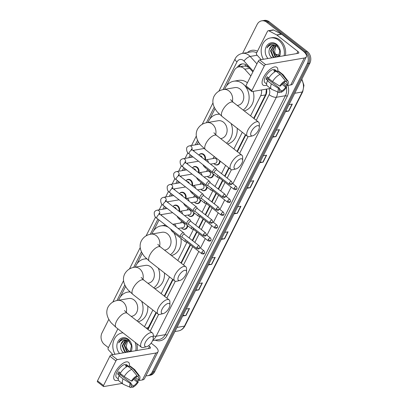 <?xml version="1.0" encoding="UTF-8"?>
<svg xmlns="http://www.w3.org/2000/svg" width="408" height="408" viewBox="0 0 408 408"><rect width="100%" height="100%" fill="white"/><g stroke="black" fill="none" stroke-linecap="round" stroke-linejoin="round"><path stroke-width="0.61" d="M220.177 161.119A4.503 3.692 80.3 0 1 217.224 164.99A4.503 3.692 80.3 0 1 214.598 164.266A4.503 3.692 80.3 0 1 214.307 164.016M213.675 174.318A4.503 3.692 80.3 0 1 210.752 177.857A4.503 3.692 80.3 0 1 208.126 177.133A4.503 3.692 80.3 0 1 207.835 176.883M207.203 187.185A4.503 3.692 80.3 0 1 204.281 190.725A4.503 3.692 80.3 0 1 201.654 190.001A4.503 3.692 80.3 0 1 201.363 189.751M200.731 200.053A4.503 3.692 80.3 0 1 197.809 203.592A4.503 3.692 80.3 0 1 195.182 202.868A4.503 3.692 80.3 0 1 194.891 202.618M194.259 212.92A4.503 3.692 80.3 0 1 191.337 216.459A4.503 3.692 80.3 0 1 188.71 215.735A4.503 3.692 80.3 0 1 188.419 215.485M187.787 225.787A4.503 3.692 80.3 0 1 184.865 229.327A4.503 3.692 80.3 0 1 182.238 228.602A4.503 3.692 80.3 0 1 181.948 228.352M198.905 155.086A4.503 3.692 80.3 0 1 201.067 153.637A4.503 3.692 80.3 0 1 203.699 154.362A4.503 3.692 80.3 0 1 205.311 159.916M192.433 167.953A4.503 3.692 80.3 0 1 194.596 166.505A4.503 3.692 80.3 0 1 197.227 167.229A4.503 3.692 80.3 0 1 198.839 172.788M185.961 180.821A4.503 3.692 80.3 0 1 188.124 179.372A4.503 3.692 80.3 0 1 190.755 180.096A4.503 3.692 80.3 0 1 192.367 185.655M179.489 193.688A4.503 3.692 80.3 0 1 181.652 192.239A4.503 3.692 80.3 0 1 184.283 192.964A4.503 3.692 80.3 0 1 185.895 198.523M173.018 206.555A4.503 3.692 80.3 0 1 175.18 205.107A4.503 3.692 80.3 0 1 177.811 205.831A4.503 3.692 80.3 0 1 179.423 211.39M250.854 75.919L244.724 69.187A8.446 6.921 -99.7 0 0 243.729 68.263A8.446 6.921 -99.7 0 0 238.802 66.907A8.446 6.921 -99.7 0 0 234.202 70.528L226.394 86.057M248.875 67.381L244.958 66.009L238.802 66.907M253.694 118.3L265.445 94.937L265.934 93.723L266.363 89.51M148.211 329.026A8.446 3.244 -153.3 0 1 147.752 328.7L156.019 312.497M164.276 296.08L172.681 279.373M180.938 262.956L190.143 244.657M192.275 240.419L196.615 231.79M198.747 227.547L203.087 218.923M205.219 214.679L209.559 206.055M211.691 201.812L216.031 193.183M218.163 188.945L222.503 180.316M224.635 176.078L228.776 167.836M237.033 151.419L245.438 134.716M250.553 115.847L260.656 95.752A8.446 6.921 -99.7 0 0 261.472 89.969M144.478 326.747L152.883 310.044M161.14 293.627L169.539 276.92M177.796 260.503L186.986 242.23M189.134 237.966L193.458 229.362M195.605 225.094L199.93 216.495M202.077 212.226L206.402 203.628M208.549 199.359L212.874 190.76M215.021 186.492L219.346 177.888M221.493 173.624L225.639 165.383M233.896 148.966L242.296 132.263M214.99 108.732L209.732 119.182M198.329 141.856L196.962 144.58M194.131 150.205L193.713 151.031M191.393 155.652L190.49 157.447M187.66 163.072L187.241 163.899M184.921 168.519L184.018 170.315M181.188 175.94L180.769 176.771M178.449 181.387L177.546 183.182M174.716 188.807L174.298 189.638M171.977 194.254L171.074 196.049M168.244 201.679L167.826 202.506M165.505 207.121L164.602 208.921M161.772 214.547L161.354 215.373M159.033 219.989L153.637 230.719M142.234 253.394L136.981 263.838M125.572 286.513L120.319 296.963M213.277 157.998A4.503 3.692 80.3 0 1 214.44 156.636M206.805 170.865A4.503 3.692 80.3 0 1 207.738 169.682M200.333 183.733A4.503 3.692 80.3 0 1 201.266 182.549M193.861 196.6A4.503 3.692 80.3 0 1 194.794 195.417M187.389 209.472A4.503 3.692 80.3 0 1 188.323 208.284M180.917 222.34A4.503 3.692 80.3 0 1 181.851 221.151M252.873 71.905L247.722 66.249A8.446 6.921 -99.7 0 0 246.733 65.326A8.446 6.921 -99.7 0 0 241.801 63.969A8.446 6.921 -99.7 0 0 237.318 67.376M238.726 66.917A8.446 6.921 80.3 0 1 242.444 63.898M242.597 53.351L257.127 24.46A8.446 6.921 80.3 0 1 261.727 20.834A8.446 6.921 80.3 0 1 266.654 22.195L304.791 51.984A8.446 6.921 80.3 0 1 307.311 63.653L152.169 372.111A8.446 6.921 80.3 0 1 147.574 375.732A8.446 6.921 80.3 0 1 145.931 375.773M108.401 347.626L104.509 344.587A8.446 6.921 80.3 0 1 101.99 332.918L108.783 319.408M261.727 20.834L264.272 20.4A8.446 6.921 80.3 0 1 269.204 21.757L307.336 51.546L306.066 51.765A8.446 6.921 80.3 0 1 308.581 63.439L153.444 371.892A8.446 6.921 80.3 0 1 148.849 375.518A8.446 6.921 80.3 0 0 153.444 371.892L308.581 63.439A8.446 6.921 80.3 0 0 306.066 51.765L267.929 21.976L306.066 51.765L304.791 51.984M262.997 20.619A8.446 6.921 80.3 0 1 267.929 21.976A8.446 6.921 80.3 0 0 262.997 20.619M254.056 118.58L265.817 95.192A8.446 6.921 -99.7 0 0 266.577 89.092M147.982 329.486L156.381 312.778M164.638 296.361L173.043 279.659M181.3 263.242L190.505 244.938M192.637 240.7L196.977 232.07M199.109 227.832L203.449 219.203M205.581 214.965L209.921 206.336M212.053 202.098L216.393 193.469M218.525 189.225L222.865 180.601M224.997 176.358L229.138 168.121M237.395 151.705L245.8 134.997M307.336 51.546A8.446 6.921 80.3 0 1 309.856 63.22L154.719 371.678A8.446 6.921 80.3 0 1 150.119 375.299L147.574 375.732M208.687 264.369L211.466 264.374A2.254 0.867 26.7 0 0 211.716 264.353L208.411 264.92M211.915 257.953L215.22 257.387L211.716 264.353M195.835 289.92L198.619 289.925A2.254 0.867 26.7 0 0 198.864 289.904L195.559 290.47M199.063 283.504L202.368 282.938L198.864 289.904M182.988 315.466L185.768 315.476A2.254 0.867 26.7 0 0 186.012 315.455L182.708 316.022M186.216 309.055L189.516 308.489L186.012 315.455M247.238 187.721L250.017 187.726A2.254 0.867 26.7 0 0 250.267 187.706L246.962 188.272M250.466 181.305L253.771 180.739L250.267 187.706M260.09 162.17L262.869 162.175A2.254 0.867 26.7 0 0 263.114 162.154L259.809 162.721M263.313 155.754L266.618 155.188L263.114 162.154M272.937 136.619L275.721 136.624A2.254 0.867 26.7 0 0 275.966 136.604L272.661 137.17M276.165 130.203L279.47 129.637L275.966 136.604M285.789 111.068L288.568 111.073A2.254 0.867 26.7 0 0 288.818 111.058L285.513 111.619M289.017 104.652L292.322 104.086L288.818 111.058M221.539 238.818L224.318 238.823A2.254 0.867 26.7 0 0 224.563 238.808L221.258 239.369M224.762 232.402L228.067 231.836L224.563 238.808M234.386 213.267L237.17 213.272A2.254 0.867 26.7 0 0 237.415 213.256L234.11 213.823M237.614 206.851L240.919 206.285L237.415 213.256M263.384 59.282A14.076 11.531 80.3 0 1 270.407 37.949A14.076 11.531 80.3 0 1 278.623 40.213A14.076 11.531 80.3 0 1 284.126 55.733M270.407 37.949L271.682 37.735A14.076 11.531 80.3 0 1 279.898 39.994A14.076 11.531 80.3 0 1 285.396 55.514M267.985 58.492A9.18 7.517 80.3 0 1 266.562 46.13A9.18 7.517 80.3 0 1 276.588 44.258A9.18 7.517 80.3 0 1 279.521 56.518M273.467 45.257L272.014 45.818L269.341 49.353C268.515 52.469 269.158 55.1 271.264 57.242L271.993 57.808M278.465 56.702L279.842 50.725L276.772 45.135C274.905 43.671 272.932 43.243 270.846 43.845C269.086 44.543 267.811 45.895 267.026 47.894C269.356 44.722 272.274 43.952 275.777 45.579A6.365 5.212 80.3 0 0 273.299 45.283A6.365 5.212 80.3 0 0 269.341 49.353M274.477 45.247L274.033 45.472L271.06 50.781L273.329 56.533L274.671 57.349M274.222 45.227L273.528 45.558L270.55 50.867L272.825 56.62L274.166 57.436M278.241 56.738L279.041 55.825M279.73 50.102L277.093 46.293L275.777 45.579M275.528 45.482L273.08 50.434L275.349 56.187L276.69 57.003M275.257 45.395L272.575 50.521L274.844 56.273L276.185 57.089M278.384 56.605A6.365 5.212 80.3 0 1 277.144 55.876A6.365 5.212 80.3 0 1 274.63 51.393C274.875 53.331 275.619 54.84 276.869 55.927L278.205 56.743M274.63 51.393L275.992 45.665M271.402 43.697L270.081 44.283L267.026 47.894M263.583 77.296A11.261 4.799 -52 0 1 270.871 68.661A11.261 4.799 -52 0 1 277.736 71.063A11.261 4.799 -52 0 0 276.884 67.33A11.261 4.799 -52 0 0 263.583 77.296A11.261 4.799 -52 0 0 262.859 78.922A11.261 4.799 -52 0 0 266.791 85.027A11.261 4.799 -52 0 1 263.017 85.078A11.261 4.799 -52 0 1 263.583 77.296M261.181 59.66L256.805 54.85A1.408 1.153 -99.7 0 1 256.55 53.06L267.475 31.345A1.408 1.153 -99.7 0 1 268.24 30.738L273.013 29.922A1.408 1.153 80.3 0 1 273.651 30.029L281.495 34.134A1.408 1.153 80.3 0 1 281.678 34.252L302.67 50.648A11.261 4.325 -153.3 0 1 306.362 56.799A11.261 4.325 -153.3 0 1 304.327 58.007L265.649 64.627A1.408 0.602 128 0 0 264.267 65.928L258.249 61.22A1.408 0.602 -52 0 1 259.626 59.925L298.309 53.305A2.815 1.081 26.7 0 0 298.814 53.004A2.815 1.081 26.7 0 0 297.891 51.464L276.905 35.073A1.408 1.153 -99.7 0 0 276.721 34.95L268.877 30.845A1.408 1.153 -99.7 0 0 268.24 30.738M306.362 56.799L292.811 83.742A11.261 4.325 -153.3 0 1 290.776 84.951L285.513 85.853M251.884 90.545A1.408 0.602 128 0 0 251.812 91.519L245.794 86.817A1.408 0.602 -52 0 1 245.866 85.843L251.884 90.545L264.267 65.928M251.812 91.519A1.408 0.602 128 0 0 252.098 91.571L270.499 88.424M245.866 85.843L258.249 61.22M279.72 86.088L280.699 85.92A5.63 2.402 -52 0 1 284.667 82.192L285.386 80.764A7.319 3.121 -52 0 0 279.72 86.088L272.57 81.575L268.556 78.438A9.292 3.963 -52 0 1 276.175 71.273L280.194 74.409L285.386 80.764M285.212 81.1L286.258 81.916A5.63 2.402 -52 0 1 286.666 82.115A5.63 2.402 -52 0 1 286.865 84.864L283.948 82.584M268.092 77.464A5.63 2.402 128 0 0 267.974 77.688A5.63 2.402 128 0 0 267.49 78.836L279.531 88.24A5.63 2.402 -52 0 0 279.735 90.989A5.63 2.402 -52 0 0 280.143 91.188L279.424 92.616A7.319 3.121 -52 0 1 278.99 92.499A7.319 3.121 -52 0 1 278.552 88.409L279.531 88.24M278.99 92.499L271.835 89.393A9.292 3.963 -52 0 1 271.458 89.168L267.444 86.037A9.292 3.963 -52 0 1 267.388 80.764L268.03 80.651L266.026 79.086A8.165 3.478 -52 0 1 266.541 77.933A8.165 3.478 -52 0 1 267.194 76.76L268.811 78.025M266.648 83.982L264.925 82.64A8.165 3.478 -52 0 1 265.333 76.995A8.165 3.478 -52 0 1 274.977 69.768L277.425 71.681M286.258 81.916L286.977 80.488L281.785 74.134L277.772 71.002L277.297 71.941L275.288 70.375A8.165 3.478 -52 0 0 273.697 70.645L275.109 71.752M277.772 71.002A9.292 3.963 -52 0 1 278.883 71.39L282.897 74.526A9.292 3.963 -52 0 1 283.203 74.837L287.946 81.029A7.319 3.121 -52 0 1 287.844 84.696L286.865 84.864M281.785 74.134A9.292 3.963 -52 0 1 282.897 74.526M271.458 89.168A9.292 3.963 -52 0 1 271.402 83.9L278.552 88.409M267.388 80.764L271.402 83.9M286.977 80.488A7.319 3.121 -52 0 1 287.946 81.029M281.979 84.283L285.697 87.184L286.676 87.016L282.979 83.314M286.676 87.016A7.319 3.121 -52 0 1 281.015 92.341L281.734 90.913L279.322 89.031M279.827 91.815L281.015 92.341M285.697 87.184A5.63 2.402 -52 0 1 281.734 90.913M272.57 81.575A9.292 3.963 -52 0 1 280.194 74.409M269.408 79.106A5.63 2.402 -52 0 1 268.597 79.698M279.444 90.642L280.143 91.188M266.026 79.086L267.49 78.836M274.742 71.461L275.288 70.375M251.501 131.356A6.197 2.642 128 0 0 252.618 135.828A6.197 2.642 128 0 0 258.504 130.157A6.197 2.642 128 0 0 259.345 127.214A6.197 2.642 128 0 0 256.336 126.097A6.197 2.642 128 0 0 251.501 131.356M252.618 135.828L249.533 136.563A9.012 3.84 -52 0 1 247.452 136.287A9.012 3.84 -52 0 1 247.901 130.06A9.012 3.84 -52 0 1 258.544 122.089A9.012 3.84 -52 0 1 259.315 124.037L259.345 127.214M237.267 105.468L237.874 105.366A9.012 7.38 -99.7 0 0 243.693 98.507A9.012 7.38 -99.7 0 0 240.093 89.051A9.012 7.38 -99.7 0 0 234.835 87.603L223.691 89.51C219.489 90.148 216.296 92.366 214.113 96.161C211.721 101.046 212.782 106.315 217.311 111.965L222.161 116.535L247.452 136.287M224.665 89.342A15.484 12.684 80.3 0 1 233.743 81.223A15.484 12.684 80.3 0 1 242.78 83.711A15.484 12.684 80.3 0 1 243.143 110.058M233.743 81.223L238.517 80.401A15.484 12.684 80.3 0 1 247.406 82.778M253.139 91.392A15.484 12.684 80.3 0 1 244.157 110.849M234.845 164.475A6.197 2.642 128 0 0 235.962 168.948A6.197 2.642 128 0 0 241.847 163.276A6.197 2.642 128 0 0 242.689 160.339A6.197 2.642 128 0 0 239.68 159.217A6.197 2.642 128 0 0 234.845 164.475M235.962 168.948L232.871 169.687A9.012 3.84 -52 0 1 230.79 169.412A9.012 3.84 -52 0 1 231.244 163.18A9.012 3.84 -52 0 1 241.883 155.208A9.012 3.84 -52 0 1 242.658 157.162L242.689 160.339M220.611 138.593L221.218 138.485A9.012 7.38 -99.7 0 0 227.032 131.626A9.012 7.38 -99.7 0 0 223.436 122.176A9.012 7.38 -99.7 0 0 218.178 120.727L207.035 122.629C202.832 123.272 199.639 125.486 197.457 129.28C195.06 134.171 196.126 139.439 200.649 145.085L205.499 149.654L230.79 169.412M208.009 122.466A15.484 12.684 80.3 0 1 217.087 114.342A15.484 12.684 80.3 0 1 219.453 114.209M231.056 123.481A15.484 12.684 80.3 0 1 226.486 143.177M237.181 128.265A15.484 12.684 80.3 0 1 227.501 143.973M178.745 276.012A6.197 2.642 128 0 0 179.867 280.485A6.197 2.642 128 0 0 185.747 274.814A6.197 2.642 128 0 0 186.594 271.876A6.197 2.642 128 0 0 183.58 270.754A6.197 2.642 128 0 0 178.745 276.012M179.867 280.485L176.776 281.224A9.012 3.84 -52 0 1 174.695 280.949A9.012 3.84 -52 0 1 175.144 274.717A9.012 3.84 -52 0 1 185.788 266.745A9.012 3.84 -52 0 1 186.558 268.699L186.594 271.876M164.511 250.13L165.118 250.022A9.012 7.38 -99.7 0 0 170.937 243.163A9.012 7.38 -99.7 0 0 167.336 233.713A9.012 7.38 -99.7 0 0 162.078 232.264L150.94 234.172C146.732 234.809 143.54 237.023 141.357 240.817C138.965 245.708 140.031 250.976 144.554 256.622L149.404 261.191L174.695 280.949M151.909 234.003A15.484 12.684 80.3 0 1 160.987 225.879A15.484 12.684 80.3 0 1 168.269 227.205M173.885 232.851A15.484 12.684 80.3 0 1 170.386 254.714M180.902 238.333A15.484 12.684 80.3 0 1 171.401 255.51M162.088 309.137A6.197 2.642 128 0 0 163.205 313.609A6.197 2.642 128 0 0 169.091 307.938A6.197 2.642 128 0 0 169.932 304.995A6.197 2.642 128 0 0 166.923 303.878A6.197 2.642 128 0 0 162.088 309.137M163.205 313.609L160.114 314.344A9.012 3.84 -52 0 1 158.034 314.068A9.012 3.84 -52 0 1 158.488 307.841A9.012 3.84 -52 0 1 169.126 299.87A9.012 3.84 -52 0 1 169.901 301.818L169.932 304.995M147.854 283.249L148.461 283.147A9.012 7.38 -99.7 0 0 154.275 276.287A9.012 7.38 -99.7 0 0 150.679 266.832A9.012 7.38 -99.7 0 0 145.421 265.384L134.278 267.291C130.076 267.929 126.883 270.147 124.7 273.941C122.303 278.827 123.369 284.101 127.893 289.746L132.743 294.316L158.034 314.068M135.252 267.123A15.484 12.684 80.3 0 1 144.33 259.004A15.484 12.684 80.3 0 1 146.696 258.871M158.299 268.138A15.484 12.684 80.3 0 1 153.729 287.839M164.424 272.926A15.484 12.684 80.3 0 1 154.744 288.629M145.427 342.256A6.197 2.642 128 0 0 146.549 346.729A6.197 2.642 128 0 0 152.434 341.057A6.197 2.642 128 0 0 153.275 338.12A6.197 2.642 128 0 0 150.266 336.998A6.197 2.642 128 0 0 145.427 342.256M146.549 346.729L143.458 347.468A9.012 3.84 -52 0 1 141.377 347.193A9.012 3.84 -52 0 1 141.831 340.96A9.012 3.84 -52 0 1 152.47 332.989A9.012 3.84 -52 0 1 153.24 334.942L153.275 338.12M131.192 316.373L131.804 316.266A9.012 7.38 -99.7 0 0 137.618 309.407A9.012 7.38 -99.7 0 0 134.023 299.957A9.012 7.38 -99.7 0 0 128.765 298.508L117.621 300.416C113.414 301.053 110.221 303.266 108.043 307.061C105.647 311.952 106.712 317.22 111.236 322.871L116.086 327.435L141.377 347.193M118.595 300.247A15.484 12.684 80.3 0 1 127.668 292.123A15.484 12.684 80.3 0 1 130.035 291.99M141.637 301.262A15.484 12.684 80.3 0 1 137.068 320.963M147.767 306.046A15.484 12.684 80.3 0 1 138.083 321.754M216.816 169.973L216.118 168.596A2.535 1.081 128 0 0 215.985 168.428A2.535 1.081 128 0 0 215.475 168.336A2.535 1.081 128 0 0 212.991 170.671A2.535 1.081 128 0 0 212.864 172.421A2.535 1.081 128 0 0 213.063 172.513L214.562 172.854M216.852 170.044A1.831 0.78 128 0 0 216.755 169.922A1.831 0.78 128 0 0 216.388 169.856A1.831 0.78 128 0 0 214.593 171.544A1.831 0.78 128 0 0 214.501 172.808L229.235 184.314C232.081 185.181 231.479 183.906 231.994 183.697A1.831 0.704 26.7 0 1 231.668 183.891A1.831 0.704 -153.3 0 1 229.327 183.049A1.831 0.78 128 0 0 229.235 184.314M199.874 155.841A2.535 2.076 80.3 0 1 201.287 156.259A2.535 2.076 80.3 0 1 202.21 157.666M198.931 155.106A4.223 3.458 80.3 0 1 200.797 153.969A4.223 3.458 80.3 0 1 203.266 154.647A4.223 3.458 80.3 0 1 204.821 159.706M210.344 182.84L209.646 181.463A2.535 1.081 128 0 0 209.513 181.295A2.535 1.081 128 0 0 209.003 181.203A2.535 1.081 128 0 0 206.519 183.539A2.535 1.081 128 0 0 206.392 185.288A2.535 1.081 128 0 0 206.591 185.38L208.09 185.722M210.38 182.911A1.831 0.78 128 0 0 210.283 182.789A1.831 0.78 128 0 0 209.916 182.723A1.831 0.78 128 0 0 208.121 184.411A1.831 0.78 128 0 0 208.029 185.676L222.763 197.181C225.609 198.048 225.007 196.773 225.522 196.564A1.831 0.704 26.7 0 1 225.196 196.758A1.831 0.704 -153.3 0 1 222.855 195.916A1.831 0.78 128 0 0 222.763 197.181M193.402 168.713A2.535 2.076 80.3 0 1 194.815 169.126A2.535 2.076 80.3 0 1 195.738 170.534M192.459 167.974A4.223 3.458 80.3 0 1 194.325 166.836A4.223 3.458 80.3 0 1 196.794 167.515A4.223 3.458 80.3 0 1 198.349 172.574M203.873 195.707L203.174 194.33A2.535 1.081 128 0 0 203.041 194.162A2.535 1.081 128 0 0 202.531 194.07A2.535 1.081 128 0 0 200.048 196.406A2.535 1.081 128 0 0 199.92 198.155A2.535 1.081 128 0 0 200.119 198.247L201.618 198.589M203.908 195.779A1.831 0.78 128 0 0 203.811 195.656A1.831 0.78 128 0 0 203.444 195.59A1.831 0.78 128 0 0 201.649 197.278A1.831 0.78 128 0 0 201.557 198.543L216.291 210.049C219.137 210.916 218.535 209.641 219.05 209.431A1.831 0.704 26.7 0 1 218.724 209.63A1.831 0.704 -153.3 0 1 216.383 208.784A1.831 0.78 128 0 0 216.291 210.049M186.93 181.58A2.535 2.076 80.3 0 1 188.343 181.994A2.535 2.076 80.3 0 1 189.266 183.401M185.987 180.841A4.223 3.458 80.3 0 1 187.853 179.704A4.223 3.458 80.3 0 1 190.322 180.382A4.223 3.458 80.3 0 1 191.877 185.446M197.401 208.575L196.702 207.203A2.535 1.081 128 0 0 196.569 207.029A2.535 1.081 128 0 0 196.059 206.938A2.535 1.081 128 0 0 193.576 209.273A2.535 1.081 128 0 0 193.448 211.023A2.535 1.081 128 0 0 193.647 211.114L195.146 211.456M197.436 208.651A1.831 0.78 128 0 0 197.339 208.529A1.831 0.78 128 0 0 196.972 208.457A1.831 0.78 128 0 0 195.177 210.145A1.831 0.78 128 0 0 195.085 211.41L209.819 222.921C212.665 223.788 212.063 222.508 212.578 222.299A1.831 0.704 26.7 0 1 212.252 222.498A1.831 0.704 -153.3 0 1 209.911 221.656A1.831 0.78 128 0 0 209.819 222.921M180.458 194.448A2.535 2.076 80.3 0 1 181.871 194.861A2.535 2.076 80.3 0 1 182.794 196.268M179.515 193.713A4.223 3.458 80.3 0 1 181.381 192.571A4.223 3.458 80.3 0 1 183.85 193.249A4.223 3.458 80.3 0 1 185.405 198.314M190.929 221.442L190.23 220.07A2.535 1.081 128 0 0 190.097 219.897A2.535 1.081 128 0 0 189.587 219.805A2.535 1.081 128 0 0 187.104 222.141A2.535 1.081 128 0 0 186.976 223.895A2.535 1.081 128 0 0 187.175 223.987L188.674 224.329M190.964 221.519A1.831 0.78 128 0 0 190.868 221.396A1.831 0.78 128 0 0 190.5 221.325A1.831 0.78 128 0 0 188.705 223.013A1.831 0.78 128 0 0 188.613 224.278L203.347 235.788C206.193 236.655 205.591 235.375 206.106 235.166A1.831 0.704 26.7 0 1 205.78 235.365A1.831 0.704 -153.3 0 1 203.439 234.524A1.831 0.78 128 0 0 203.347 235.788M173.986 207.315A2.535 2.076 80.3 0 1 175.399 207.733A2.535 2.076 80.3 0 1 176.322 209.141M173.043 206.581A4.223 3.458 80.3 0 1 174.91 205.438A4.223 3.458 80.3 0 1 177.378 206.122A4.223 3.458 80.3 0 1 178.934 211.181M184.457 234.309L183.758 232.937A2.535 1.081 128 0 0 183.626 232.769A2.535 1.081 128 0 0 183.115 232.672A2.535 1.081 128 0 0 180.632 235.008A2.535 1.081 128 0 0 180.504 236.762A2.535 1.081 128 0 0 180.703 236.854L182.203 237.196M184.493 234.386A1.831 0.78 128 0 0 184.396 234.263A1.831 0.78 128 0 0 184.028 234.197A1.831 0.78 128 0 0 182.233 235.88A1.831 0.78 128 0 0 182.141 237.145L196.875 248.656C199.721 249.523 199.119 248.248 199.634 248.033A1.831 0.704 26.7 0 1 199.308 248.232A1.831 0.704 -153.3 0 1 196.967 247.391A1.831 0.78 128 0 0 196.875 248.656M205.153 159.967L214.445 158.324A2.535 2.076 80.3 0 1 215.924 158.732A2.535 2.076 80.3 0 1 216.939 161.389A2.535 2.076 80.3 0 1 215.302 163.317L210.497 164.144M219.626 160.691A4.223 3.458 80.3 0 1 216.862 164.766A4.223 3.458 80.3 0 1 214.394 164.087A4.223 3.458 80.3 0 1 213.848 163.567M212.991 158.574A4.223 3.458 80.3 0 1 214.567 156.738M219.417 176.649A1.831 0.78 128 0 0 219.351 177.857L234.085 189.363C236.931 190.23 236.329 188.955 236.844 188.746A1.831 0.704 26.7 0 1 236.518 188.945A1.831 0.704 -153.3 0 1 234.177 188.098A1.831 0.78 128 0 0 234.085 189.363M217.954 175.506A2.535 1.081 128 0 0 217.714 177.47A2.535 1.081 128 0 0 217.913 177.562L219.412 177.903M198.681 172.834L207.973 171.192A2.535 2.076 80.3 0 1 209.452 171.6A2.535 2.076 80.3 0 1 210.467 174.257A2.535 2.076 80.3 0 1 208.83 176.185L204.026 177.011M213.16 173.91A4.223 3.458 80.3 0 1 210.39 177.633A4.223 3.458 80.3 0 1 207.922 176.955A4.223 3.458 80.3 0 1 207.376 176.434M206.519 171.442A4.223 3.458 80.3 0 1 207.84 169.759M212.945 189.516A1.831 0.78 128 0 0 212.879 190.725L227.613 202.235C230.459 203.102 229.857 201.822 230.372 201.613A1.831 0.704 26.7 0 1 230.046 201.812A1.831 0.704 -153.3 0 1 227.705 200.971A1.831 0.78 128 0 0 227.613 202.235M211.482 188.374A2.535 1.081 128 0 0 211.242 190.337A2.535 1.081 128 0 0 211.441 190.429L212.94 190.771M192.209 185.701L201.501 184.059A2.535 2.076 80.3 0 1 202.98 184.467A2.535 2.076 80.3 0 1 203.995 187.124A2.535 2.076 80.3 0 1 202.358 189.057L197.554 189.878M206.688 186.782A4.223 3.458 80.3 0 1 203.918 190.5A4.223 3.458 80.3 0 1 201.45 189.822A4.223 3.458 80.3 0 1 200.904 189.302M200.048 184.309A4.223 3.458 80.3 0 1 201.368 182.626M206.474 202.383A1.831 0.78 128 0 0 206.407 203.592L221.141 215.103C223.987 215.97 223.385 214.69 223.9 214.481A1.831 0.704 26.7 0 1 223.574 214.679A1.831 0.704 -153.3 0 1 221.233 213.838A1.831 0.78 128 0 0 221.141 215.103M205.01 201.241A2.535 1.081 128 0 0 204.77 203.209A2.535 1.081 128 0 0 204.969 203.296L206.468 203.643M185.737 198.569L195.029 196.926A2.535 2.076 80.3 0 1 196.508 197.334A2.535 2.076 80.3 0 1 197.523 199.991A2.535 2.076 80.3 0 1 195.886 201.924L191.082 202.745M200.216 199.65A4.223 3.458 80.3 0 1 197.446 203.368A4.223 3.458 80.3 0 1 194.978 202.689A4.223 3.458 80.3 0 1 194.432 202.174M193.576 197.176A4.223 3.458 80.3 0 1 194.897 195.493M200.002 215.251A1.831 0.78 128 0 0 199.935 216.459L214.669 227.97C217.515 228.837 216.913 227.562 217.428 227.348A1.831 0.704 26.7 0 1 217.102 227.547A1.831 0.704 -153.3 0 1 214.761 226.705A1.831 0.78 128 0 0 214.669 227.97M198.538 214.108A2.535 1.081 128 0 0 198.298 216.077A2.535 1.081 128 0 0 198.497 216.169L199.996 216.51M179.265 211.441L188.562 209.794A2.535 2.076 80.3 0 1 190.036 210.202A2.535 2.076 80.3 0 1 191.051 212.859A2.535 2.076 80.3 0 1 189.414 214.792L184.61 215.613M193.744 212.517A4.223 3.458 80.3 0 1 190.975 216.24A4.223 3.458 80.3 0 1 188.506 215.557A4.223 3.458 80.3 0 1 187.96 215.041M187.104 210.044A4.223 3.458 80.3 0 1 188.425 208.361M193.53 228.118A1.831 0.78 128 0 0 193.463 229.327L208.197 240.837C211.043 241.704 210.441 240.429 210.956 240.215A1.831 0.704 26.7 0 1 210.63 240.414A1.831 0.704 -153.3 0 1 208.289 239.572A1.831 0.78 128 0 0 208.197 240.837M192.066 226.976A2.535 1.081 128 0 0 191.826 228.944A2.535 1.081 128 0 0 192.025 229.036L193.525 229.378M172.793 224.308L182.09 222.661A2.535 2.076 80.3 0 1 183.564 223.069A2.535 2.076 80.3 0 1 184.579 225.731A2.535 2.076 80.3 0 1 182.942 227.659L178.138 228.48M187.272 225.384A4.223 3.458 80.3 0 1 184.503 229.107A4.223 3.458 80.3 0 1 182.034 228.429A4.223 3.458 80.3 0 1 181.489 227.909M180.632 222.911A4.223 3.458 80.3 0 1 181.953 221.233M187.058 240.985A1.831 0.78 128 0 0 186.992 242.199L201.725 253.705C204.571 254.572 203.969 253.297 204.484 253.082A1.831 0.704 26.7 0 1 204.158 253.281A1.831 0.704 -153.3 0 1 201.817 252.44A1.831 0.78 128 0 0 201.725 253.705M185.594 239.843A2.535 1.081 128 0 0 185.354 241.811A2.535 1.081 128 0 0 185.553 241.903L187.053 242.245M115.224 372.28A11.261 4.799 -52 0 1 122.507 363.65A11.261 4.799 -52 0 1 129.377 366.047A11.261 4.799 -52 0 0 128.52 362.314A11.261 4.799 -52 0 0 115.224 372.28A11.261 4.799 -52 0 0 114.495 373.906A11.261 4.799 -52 0 0 118.427 380.016A11.261 4.799 -52 0 1 114.658 380.067A11.261 4.799 -52 0 1 115.224 372.28M112.817 354.644L108.441 349.84A1.408 1.153 -99.7 0 1 108.186 348.044L117.856 328.822M151.118 343.143L154.306 345.632A11.261 4.325 -153.3 0 1 157.998 351.783A11.261 4.325 -153.3 0 1 155.968 352.996L117.285 359.611A1.408 0.602 128 0 0 115.908 360.912L109.885 356.21A1.408 0.602 -52 0 1 111.262 354.909L149.945 348.289A2.815 1.081 26.7 0 0 150.455 347.988A2.815 1.081 26.7 0 0 149.532 346.448L148.568 345.704M157.998 351.783L144.447 378.726A11.261 4.325 -153.3 0 1 142.417 379.94L137.149 380.837M103.525 385.535A1.408 0.602 128 0 0 103.454 386.504L97.43 381.801A1.408 0.602 -52 0 1 97.502 380.827L103.525 385.535L115.908 360.912M103.454 386.504A1.408 0.602 128 0 0 103.734 386.56L122.14 383.408M97.502 380.827L109.885 356.21M131.361 381.072L132.34 380.904A5.63 2.402 -52 0 1 136.303 377.176L137.022 375.748A7.319 3.121 -52 0 0 131.361 381.072L124.205 376.564L120.192 373.427A9.292 3.963 -52 0 1 127.816 366.257L131.83 369.393L137.022 375.748M136.848 376.089L137.894 376.905A5.63 2.402 -52 0 1 138.302 377.099A5.63 2.402 -52 0 1 138.506 379.848L135.589 377.573M119.728 372.448A5.63 2.402 128 0 0 119.61 372.677A5.63 2.402 128 0 0 119.126 373.82L131.172 383.224A5.63 2.402 -52 0 0 131.371 385.973A5.63 2.402 -52 0 0 131.779 386.172L131.06 387.6A7.319 3.121 -52 0 1 130.626 387.483A7.319 3.121 -52 0 1 130.193 383.392L131.172 383.224M130.626 387.483L123.471 384.382A9.292 3.963 -52 0 1 123.094 384.158L119.08 381.021A9.292 3.963 -52 0 1 119.024 375.748L119.672 375.635L117.662 374.07A8.165 3.478 -52 0 1 118.177 372.922A8.165 3.478 -52 0 1 118.83 371.749L120.447 373.009M118.284 378.971L116.561 377.624A8.165 3.478 -52 0 1 116.974 371.979A8.165 3.478 -52 0 1 126.618 364.757L129.066 366.67M137.894 376.905L138.613 375.477L133.421 369.123L129.407 365.986L128.933 366.925L126.929 365.359A8.165 3.478 -52 0 0 125.332 365.629L126.75 366.736M129.407 365.986A9.292 3.963 -52 0 1 130.519 366.374L134.533 369.51A9.292 3.963 -52 0 1 134.844 369.827L139.587 376.013A7.319 3.121 -52 0 1 139.48 379.68L138.506 379.848M133.421 369.123A9.292 3.963 -52 0 1 134.533 369.51M123.094 384.158A9.292 3.963 -52 0 1 123.038 378.884L130.193 383.392M119.024 375.748L123.038 378.884M138.613 375.477A7.319 3.121 -52 0 1 139.587 376.013M133.615 379.267L137.333 382.174L138.312 382.005L134.614 378.298M138.312 382.005A7.319 3.121 -52 0 1 132.651 387.33L133.37 385.902L130.958 384.015M131.463 386.799L132.651 387.33M137.333 382.174A5.63 2.402 -52 0 1 133.37 385.902M124.205 376.564A9.292 3.963 -52 0 1 131.83 369.393M121.049 374.095A5.63 2.402 -52 0 1 120.238 374.687M131.08 385.626L131.779 386.172M117.662 374.07L119.126 373.82M126.378 366.445L126.929 365.359M115.02 354.266A14.076 11.531 80.3 0 1 122.043 332.938A14.076 11.531 80.3 0 1 122.981 332.826M119.621 353.481A9.18 7.517 80.3 0 1 118.198 341.119A9.18 7.517 80.3 0 1 128.229 339.242A9.18 7.517 80.3 0 1 131.162 351.507M125.108 340.241L123.65 340.802L120.977 344.337C120.156 347.458 120.793 350.084 122.905 352.231L123.629 352.793M130.106 351.686L131.478 345.709L128.408 340.119C126.546 338.655 124.567 338.227 122.482 338.829C120.727 339.533 119.452 340.879 118.662 342.878C120.998 339.711 123.915 338.936 127.413 340.563A6.365 5.212 80.3 0 0 124.94 340.267A6.365 5.212 80.3 0 0 120.977 344.337M126.113 340.231L122.696 345.765L124.965 351.517L126.307 352.334M125.858 340.211L125.164 340.547L122.191 345.851L124.46 351.604L125.802 352.42M129.877 351.727L130.677 350.809M131.366 345.086L128.729 341.277L127.413 340.563M127.163 340.466L124.715 345.418L126.99 351.171L128.326 351.992M126.898 340.384L124.211 345.505L126.485 351.257L127.821 352.079M130.024 351.594A6.365 5.212 80.3 0 1 128.785 350.865A6.365 5.212 80.3 0 1 126.266 346.377C126.511 348.315 127.26 349.829 128.505 350.911L129.846 351.732M126.266 346.377L127.627 340.649M135.145 342.327A14.076 11.531 80.3 0 1 135.762 350.717M136.859 343.663A14.076 11.531 80.3 0 1 137.037 350.498M123.038 338.686L121.722 339.267L118.662 342.878M249.635 68.345L244.724 69.187M239.889 66.718A8.446 3.244 -153.3 0 1 239.266 66.116M242.923 66.198A2.815 2.305 -99.7 0 0 241.587 66.427M266.312 93.993A8.446 3.244 -153.3 0 1 265.934 93.723M244.958 66.009A8.446 2.983 -42.3 0 1 246.029 64.841M265.445 94.937L260.656 95.752M148.42 327.614L146.095 328.012M253.24 71.171L243.994 61.022A5.63 4.61 -99.7 0 0 243.336 60.404A5.63 4.61 -99.7 0 0 236.982 61.914L223.043 89.633M236.982 61.914A5.63 2.162 26.7 0 1 235.136 58.839C235.691 57.579 237.604 54.458 242.281 53.407A11.261 9.226 80.3 0 1 248.855 55.218A11.261 9.226 80.3 0 1 250.175 56.447L257.168 55.248M247.462 52.52A12.668 10.379 80.3 0 1 257.484 51.209M256.668 52.826A11.261 9.226 -99.7 0 0 251.354 51.852L242.281 53.407M287.895 85.445A12.668 10.379 80.3 0 1 287.222 96.37L167.04 335.32A12.668 10.379 80.3 0 1 155.224 340.165M307.311 63.653L309.856 63.22M266.654 22.195L269.204 21.757M152.169 372.111L154.719 371.678M277.608 91.897A11.261 9.226 80.3 0 1 276.349 97.277L285.421 95.722A11.261 9.226 -99.7 0 0 286.401 87.445M286.176 86.516A11.261 9.226 -99.7 0 0 285.947 85.777M243.994 61.022A5.63 1.989 -42.3 0 1 250.175 56.447L256.923 63.852M198.813 251.43L156.167 336.223L165.24 334.672L285.421 95.722A1.408 0.541 -153.3 0 1 287.222 96.37M153.25 335.861A5.63 2.162 26.7 0 0 156.167 336.223A11.261 9.226 80.3 0 1 152.918 339.925M152.648 340.609L159.11 339.502A11.261 9.226 -99.7 0 0 165.24 334.672A1.408 0.541 -153.3 0 1 167.04 335.32M256.265 120.304L269.147 94.687A5.63 2.162 26.7 0 0 276.349 97.277L232.851 183.758M231.173 187.094L226.379 196.625M224.701 199.961L219.907 209.493M218.229 212.828L213.435 222.36M211.757 225.695L206.963 235.227M205.285 238.563L200.491 248.095M214.2 107.217L206.382 122.757M197.543 140.337L195.264 144.871M190.276 154.78L188.792 157.738M183.804 167.647L182.32 170.605M177.332 180.514L175.848 183.472M170.86 193.382L169.376 196.34M164.388 206.249L162.904 209.212M157.916 219.116L150.287 234.294M141.443 251.874L133.625 267.413M124.787 284.998L116.969 300.538M150.19 331.209L158.656 314.374M166.846 298.085L175.312 281.255M183.508 264.965L192.709 246.661M194.846 242.423L199.181 233.794M201.317 229.556L205.652 220.927M207.789 216.689L212.124 208.06M214.261 203.821L218.596 195.192M220.733 190.954L225.068 182.325M227.205 178.087L231.412 169.718M239.603 153.428L248.069 136.593M269.147 94.687A5.63 4.61 -99.7 0 0 268.959 88.684M294.744 93.269L302.231 91.989A2.815 1.081 26.7 0 0 302.741 91.683L184.982 325.819A2.815 1.081 -153.3 0 1 184.472 326.125L302.231 91.989A11.261 9.226 -99.7 0 0 301.624 79.586M184.982 325.819C183.488 328.67 181.274 330.378 178.347 330.954A11.261 9.226 -99.7 0 0 184.472 326.125L176.985 327.405M279.245 55.417A11.261 9.226 -99.7 0 0 275.757 54.356M237.17 213.272L240.659 206.331M250.017 187.726L253.511 180.78M262.869 162.175L266.363 155.234M275.721 136.624L279.21 129.683M288.568 111.073L292.062 104.132M224.318 238.823L227.812 231.882M211.466 264.374L214.96 257.433M198.619 289.925L202.108 282.984M185.768 315.476L189.261 308.53M290.776 84.951L304.327 58.007M296.84 53.555L297.891 51.464M281.678 34.252L276.905 35.073M259.626 59.925L265.649 64.627M276.721 34.95L281.495 34.134M273.651 30.029L268.877 30.845M232.325 101.567A9.012 7.38 -99.7 0 0 228.949 90.959A9.012 7.38 -99.7 0 0 223.691 89.51M230.556 99.654L233.254 102.332A9.012 3.84 128 0 0 222.61 110.303A9.012 3.84 128 0 0 222.161 116.535M215.664 134.686A9.012 7.38 -99.7 0 0 212.293 124.078A9.012 7.38 -99.7 0 0 207.035 122.629M213.894 132.779L216.592 135.456A9.012 3.84 128 0 0 205.953 143.427A9.012 3.84 128 0 0 205.499 149.654M159.569 246.223A9.012 7.38 -99.7 0 0 156.198 235.615A9.012 7.38 -99.7 0 0 150.94 234.172M157.799 244.316L160.497 246.993A9.012 3.84 128 0 0 149.853 254.964A9.012 3.84 128 0 0 149.404 261.191M142.907 279.347A9.012 7.38 -99.7 0 0 139.536 268.739A9.012 7.38 -99.7 0 0 134.278 267.291M141.137 277.435L143.835 280.112A9.012 3.84 128 0 0 133.197 288.084A9.012 3.84 128 0 0 132.743 294.316M126.251 312.467A9.012 7.38 -99.7 0 0 122.879 301.859A9.012 7.38 -99.7 0 0 117.621 300.416M124.481 310.559L127.179 313.237A9.012 3.84 128 0 0 116.54 321.208A9.012 3.84 128 0 0 116.086 327.435M231.994 183.697C232.392 183.569 232.218 182.815 231.489 181.433A1.831 0.78 128 0 0 229.327 183.049M191.321 149.976L191.388 148.971L192.418 150.022A2.535 1.081 128 0 0 189.424 152.261A2.535 1.081 128 0 0 189.363 152.393A2.535 1.081 128 0 0 189.297 154.015C187.303 153.026 186.42 151.021 186.65 148.012C187.15 146.849 188.129 146.125 189.598 145.84A2.535 2.076 80.3 0 1 191.077 146.248A2.535 2.076 80.3 0 1 191.908 149.583M225.522 196.564C225.92 196.437 225.746 195.682 225.017 194.3A1.831 0.78 128 0 0 222.855 195.916M184.85 162.843L184.916 161.838L185.946 162.889A2.535 1.081 128 0 0 182.952 165.133A2.535 1.081 128 0 0 182.891 165.26A2.535 1.081 128 0 0 182.825 166.882C180.831 165.893 179.948 163.889 180.178 160.88C180.678 159.717 181.657 158.993 183.126 158.707A2.535 2.076 80.3 0 1 184.605 159.115A2.535 2.076 80.3 0 1 185.436 162.45M219.05 209.431C219.448 209.304 219.274 208.549 218.545 207.167A1.831 0.78 128 0 0 216.383 208.784M178.378 175.71L178.444 174.706L179.474 175.756A2.535 1.081 128 0 0 176.48 178A2.535 1.081 128 0 0 176.419 178.128A2.535 1.081 128 0 0 176.353 179.749C174.359 178.76 173.476 176.761 173.706 173.747C174.206 172.584 175.185 171.86 176.654 171.574A2.535 2.076 80.3 0 1 178.133 171.982A2.535 2.076 80.3 0 1 178.964 175.318M212.578 222.299C212.976 222.171 212.803 221.416 212.073 220.034A1.831 0.78 128 0 0 209.911 221.656M171.906 188.578L171.972 187.573L173.002 188.624A2.535 1.081 128 0 0 170.009 190.868A2.535 1.081 128 0 0 169.947 190.995A2.535 1.081 128 0 0 169.881 192.617C167.887 191.627 167.005 189.628 167.234 186.614C167.734 185.451 168.713 184.727 170.187 184.441A2.535 2.076 80.3 0 1 171.661 184.85A2.535 2.076 80.3 0 1 172.492 188.19M206.106 235.166C206.504 235.039 206.331 234.284 205.601 232.902A1.831 0.78 128 0 0 203.439 234.524M165.434 201.445L165.5 200.44L166.53 201.491A2.535 1.081 128 0 0 163.537 203.735A2.535 1.081 128 0 0 163.475 203.867A2.535 1.081 128 0 0 163.409 205.484C161.415 204.495 160.533 202.496 160.762 199.481C161.262 198.319 162.241 197.594 163.715 197.309A2.535 2.076 80.3 0 1 165.189 197.717A2.535 2.076 80.3 0 1 166.02 201.057M199.634 248.033C200.032 247.906 199.859 247.151 199.13 245.769A1.831 0.78 128 0 0 196.967 247.391M158.962 214.317L159.028 213.308L160.058 214.358A2.535 1.081 128 0 0 157.065 216.602A2.535 1.081 128 0 0 157.004 216.735A2.535 1.081 128 0 0 156.937 218.351C154.943 217.362 154.061 215.363 154.29 212.349C154.79 211.186 155.769 210.462 157.243 210.176A2.535 2.076 80.3 0 1 158.717 210.584A2.535 2.076 80.3 0 1 159.548 213.925M236.844 188.746C237.242 188.618 237.074 187.864 236.339 186.481A1.831 0.78 128 0 0 234.177 188.098M205.851 159.793A2.535 2.076 80.3 0 1 207.33 160.201A2.535 2.076 80.3 0 1 208.371 162.481M205.484 166.658A2.535 1.081 128 0 0 205.55 167.969L204.112 166.637L202.863 164.608M230.372 201.613C230.77 201.486 230.602 200.731 229.867 199.349A1.831 0.78 128 0 0 227.705 200.971M199.379 172.661A2.535 2.076 80.3 0 1 200.858 173.069A2.535 2.076 80.3 0 1 201.899 175.348M199.012 179.525A2.535 1.081 128 0 0 199.079 180.836L197.64 179.505L196.391 177.475M223.9 214.481C224.298 214.353 224.13 213.598 223.395 212.216A1.831 0.78 128 0 0 221.233 213.838M192.907 185.533A2.535 2.076 80.3 0 1 194.386 185.936A2.535 2.076 80.3 0 1 195.427 188.216M192.54 192.392A2.535 1.081 128 0 0 192.607 193.708L191.168 192.377L189.919 190.347M217.428 227.348C217.826 227.22 217.658 226.466 216.923 225.083A1.831 0.78 128 0 0 214.761 226.705M186.436 198.4A2.535 2.076 80.3 0 1 187.915 198.803A2.535 2.076 80.3 0 1 188.955 201.083M186.068 205.265A2.535 1.081 128 0 0 186.135 206.576L184.696 205.244L183.447 203.215M210.956 240.215C211.354 240.088 211.186 239.333 210.451 237.951A1.831 0.78 128 0 0 208.289 239.572M179.964 211.268A2.535 2.076 80.3 0 1 181.443 211.675A2.535 2.076 80.3 0 1 182.483 213.95M179.596 218.132A2.535 1.081 128 0 0 179.663 219.443L178.225 218.112L176.975 216.082M204.484 253.082C204.882 252.955 204.714 252.2 203.98 250.818A1.831 0.78 128 0 0 201.817 252.44M173.492 224.135A2.535 2.076 80.3 0 1 174.971 224.543A2.535 2.076 80.3 0 1 176.011 226.817M173.125 230.999A2.535 1.081 128 0 0 173.191 232.31L171.753 230.979L170.503 228.949M142.417 379.94L155.968 352.996M148.476 348.539L149.532 346.448M111.262 354.909L117.285 359.611M235.136 58.839L218.861 91.203M212.966 102.923L202.2 124.323M196.304 136.048L191.546 145.508M187.91 152.74L185.074 158.375M181.438 165.607L178.602 171.243M174.966 178.475L172.13 184.11M168.494 191.342L165.658 196.977M162.022 204.209L159.186 209.845M155.55 217.076L146.105 235.86M140.209 247.585L129.448 268.984M123.547 280.704L112.787 302.104M301.849 79.137L303.955 85.349L302.741 91.683M279.317 55.258L275.742 54.33M178.347 330.954L174.904 331.541M233.254 102.332L258.544 122.089M217.087 114.342L219.208 113.98M216.592 135.456L241.883 155.208M160.987 225.879L165.571 225.094M160.497 246.993L185.788 266.745M144.33 259.004L146.452 258.636M143.835 280.112L169.126 299.87M127.668 292.123L129.795 291.761M127.179 313.237L152.47 332.989M199.838 144.085L189.598 145.84M189.297 154.015L212.864 172.421M204.092 148.502L192.923 150.414M192.418 150.022L215.985 168.428M231.489 181.433L216.755 169.922M193.117 156.998L183.126 158.707M200.797 153.969L202.383 153.699M182.825 166.882L206.392 185.288M198.518 161.216L186.451 163.282M185.946 162.889L209.513 181.295M225.017 194.3L210.283 182.789M186.645 169.866L176.654 171.574M194.325 166.836L195.911 166.566M176.353 179.749L199.92 198.155M192.046 174.083L179.979 176.149M179.474 175.756L203.041 194.162M218.545 207.167L203.811 195.656M180.173 182.733L170.187 184.441M187.853 179.704L189.44 179.433M169.881 192.617L193.448 211.023M185.574 186.951L173.507 189.016M173.002 188.624L196.569 207.029M212.073 220.034L197.339 208.529M173.701 195.6L163.715 197.309M181.381 192.571L182.968 192.301M163.409 205.484L186.976 223.895M179.102 199.818L167.035 201.884M166.53 201.491L190.097 219.897M205.601 232.902L190.868 221.396M167.229 208.468L157.243 210.176M174.91 205.438L176.496 205.168M156.937 218.351L180.504 236.762M172.63 212.685L160.563 214.751M160.058 214.358L183.626 232.769M199.13 245.769L184.396 234.263M205.55 167.969L217.714 177.47M216.862 164.766L218.443 164.495M236.339 186.481L232.157 183.218M199.079 180.836L211.242 190.337M210.39 177.633L211.971 177.363M229.867 199.349L225.685 196.085M192.607 193.708L204.77 203.209M203.918 190.5L205.499 190.23M223.395 212.216L219.213 208.952M186.135 206.576L198.298 216.077M197.446 203.368L199.028 203.097M216.923 225.083L212.741 221.819M179.663 219.443L191.826 228.944M190.975 216.24L192.556 215.965M210.451 237.951L206.269 234.687M173.191 232.31L185.354 241.811M184.503 229.107L186.084 228.837M203.98 250.818L199.798 247.554M122.043 332.938L122.936 332.785"/></g></svg>
